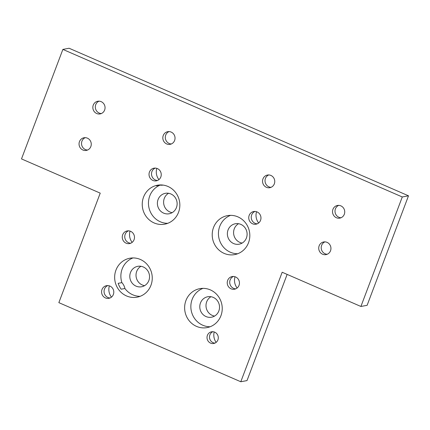 <?xml version="1.0" encoding="UTF-8"?>
<svg xmlns="http://www.w3.org/2000/svg" width="430" height="430" viewBox="0 0 430 430"><rect width="100%" height="100%" fill="white"/><g stroke="black" fill="none" stroke-linecap="round" stroke-linejoin="round"><path stroke-width="0.64" d="M62.877 49.407L402.281 196.967L360.904 306.472L282.177 272.244L240.795 381.754L58.851 302.645L100.228 193.14L21.5 158.912L62.877 49.407L69.096 48.246L408.5 195.811L367.123 305.316L360.904 306.472M185.937 300.527A19.807 18.77 79.4 0 1 199.805 288.664A19.807 18.77 79.4 0 1 221.885 304.698A19.807 18.77 79.4 0 1 207.061 327.606A19.807 18.77 79.4 0 1 188.985 320.495A19.807 18.77 79.4 0 1 185.937 300.527M143.545 197.101A19.807 18.77 79.4 0 1 157.412 185.233A19.807 18.77 79.4 0 1 179.493 201.267A19.807 18.77 79.4 0 1 164.668 224.175A19.807 18.77 79.4 0 1 146.592 217.064A19.807 18.77 79.4 0 1 143.545 197.101M115.96 270.104A19.807 18.77 79.4 0 1 129.828 258.236A19.807 18.77 79.4 0 1 151.903 274.27A19.807 18.77 79.4 0 1 137.079 297.178A19.807 18.77 79.4 0 1 119.008 290.073A19.807 18.77 79.4 0 1 115.96 270.104M213.522 227.524A19.807 18.77 79.4 0 1 227.389 215.656A19.807 18.77 79.4 0 1 249.47 231.695A19.807 18.77 79.4 0 1 234.646 254.603A19.807 18.77 79.4 0 1 216.57 247.492A19.807 18.77 79.4 0 1 213.522 227.524M207.405 335.362A5.939 5.633 -100.6 0 0 208.319 341.35A5.939 5.633 -100.6 0 0 213.742 343.484A5.939 5.633 -100.6 0 0 218.187 336.609A5.939 5.633 -100.6 0 0 211.565 331.799A5.939 5.633 -100.6 0 0 207.405 335.362M122.684 234.78A6.439 6.101 -100.6 0 0 123.679 241.268A6.439 6.101 -100.6 0 0 129.548 243.579A6.439 6.101 -100.6 0 0 134.37 236.134A6.439 6.101 -100.6 0 0 127.194 230.921A6.439 6.101 -100.6 0 0 122.684 234.78M101.996 289.535A6.439 6.101 -100.6 0 0 102.985 296.023A6.439 6.101 -100.6 0 0 108.86 298.334A6.439 6.101 -100.6 0 0 113.681 290.89A6.439 6.101 -100.6 0 0 106.506 285.676A6.439 6.101 -100.6 0 0 101.996 289.535M227.658 280.419A6.439 6.101 -100.6 0 0 228.647 286.907A6.439 6.101 -100.6 0 0 234.522 289.218A6.439 6.101 -100.6 0 0 239.338 281.774A6.439 6.101 -100.6 0 0 232.162 276.56A6.439 6.101 -100.6 0 0 227.658 280.419M262.961 178.896A6.439 6.101 -100.6 0 0 263.955 185.384A6.439 6.101 -100.6 0 0 269.825 187.695A6.439 6.101 -100.6 0 0 274.646 180.251A6.439 6.101 -100.6 0 0 267.471 175.037A6.439 6.101 -100.6 0 0 262.961 178.896M332.944 209.319A6.439 6.101 -100.6 0 0 333.933 215.812A6.439 6.101 -100.6 0 0 339.808 218.123A6.439 6.101 -100.6 0 0 344.623 210.673A6.439 6.101 -100.6 0 0 337.448 205.465A6.439 6.101 -100.6 0 0 332.944 209.319M319.151 245.82A6.439 6.101 -100.6 0 0 320.14 252.313A6.439 6.101 -100.6 0 0 326.015 254.625A6.439 6.101 -100.6 0 0 330.831 247.175A6.439 6.101 -100.6 0 0 323.656 241.966A6.439 6.101 -100.6 0 0 319.151 245.82M249.169 215.398A6.439 6.101 -100.6 0 0 250.158 221.885A6.439 6.101 -100.6 0 0 256.033 224.197A6.439 6.101 -100.6 0 0 260.854 216.752A6.439 6.101 -100.6 0 0 253.678 211.538A6.439 6.101 -100.6 0 0 249.169 215.398M93.262 105.114A6.439 6.101 -100.6 0 0 94.251 111.601A6.439 6.101 -100.6 0 0 100.126 113.912A6.439 6.101 -100.6 0 0 104.942 106.468A6.439 6.101 -100.6 0 0 97.766 101.26A6.439 6.101 -100.6 0 0 93.262 105.114M79.469 141.615A6.439 6.101 -100.6 0 0 80.458 148.108A6.439 6.101 -100.6 0 0 86.333 150.414A6.439 6.101 -100.6 0 0 91.149 142.97A6.439 6.101 -100.6 0 0 83.974 137.761A6.439 6.101 -100.6 0 0 79.469 141.615M149.447 172.043A6.439 6.101 -100.6 0 0 150.441 178.531A6.439 6.101 -100.6 0 0 156.31 180.842A6.439 6.101 -100.6 0 0 161.132 173.398A6.439 6.101 -100.6 0 0 153.956 168.184A6.439 6.101 -100.6 0 0 149.447 172.043M163.239 135.541A6.439 6.101 -100.6 0 0 164.233 142.029A6.439 6.101 -100.6 0 0 170.108 144.34A6.439 6.101 -100.6 0 0 174.924 136.896A6.439 6.101 -100.6 0 0 167.748 131.682A6.439 6.101 -100.6 0 0 163.239 135.541M271.045 187.324A6.439 6.101 79.4 0 1 265.45 178.434A6.439 6.101 79.4 0 1 268.739 174.946M87.548 150.049A6.439 6.101 79.4 0 1 81.953 141.153A6.439 6.101 79.4 0 1 85.242 137.665M341.028 217.752A6.439 6.101 79.4 0 1 335.427 208.856A6.439 6.101 79.4 0 1 338.716 205.368M158.665 185.045A19.807 18.77 -100.6 0 0 156.375 185.814L160.105 185.12A19.807 18.77 -100.6 0 0 149.764 195.94A19.807 18.77 -100.6 0 0 167.721 223.321M157.53 180.471A6.439 6.101 79.4 0 1 151.935 171.575A6.439 6.101 79.4 0 1 155.225 168.092M130.768 243.208A6.439 6.101 79.4 0 1 125.173 234.318A6.439 6.101 79.4 0 1 128.463 230.829M132.988 257.935A19.807 18.77 -100.6 0 0 122.174 268.943A19.807 18.77 -100.6 0 0 121.894 282.639L118.164 283.332A19.807 18.77 -100.6 0 0 121.185 289.202L124.915 288.508A19.807 18.77 -100.6 0 0 140.137 296.324M110.08 297.963A6.439 6.101 79.4 0 1 104.485 289.067A6.439 6.101 79.4 0 1 107.774 285.584M214.957 343.102A5.939 5.633 79.4 0 1 209.888 334.895A5.939 5.633 79.4 0 1 212.834 331.718M235.737 288.847A6.439 6.101 79.4 0 1 230.141 279.952A6.439 6.101 79.4 0 1 233.431 276.469M257.253 223.826A6.439 6.101 79.4 0 1 251.657 214.935A6.439 6.101 79.4 0 1 254.947 211.447M171.323 143.969A6.439 6.101 79.4 0 1 165.727 135.074A6.439 6.101 79.4 0 1 169.017 131.591M101.346 113.547A6.439 6.101 79.4 0 1 95.75 104.651A6.439 6.101 79.4 0 1 99.04 101.163M327.23 254.254A6.439 6.101 79.4 0 1 321.635 245.358A6.439 6.101 79.4 0 1 324.924 241.87M202.965 288.363A19.807 18.77 -100.6 0 0 192.156 299.371A19.807 18.77 -100.6 0 0 210.119 326.746M230.555 215.36A19.807 18.77 -100.6 0 0 219.741 226.368A19.807 18.77 -100.6 0 0 237.704 253.743M130.059 231.109A11.884 11.261 -100.6 0 0 132.155 242.375M235.027 276.748A11.884 11.261 -100.6 0 0 237.129 288.009M287.138 274.404L247.013 380.593L240.795 381.754M121.894 282.639A11.884 11.261 79.4 0 1 124.915 288.508M130.483 272.555A10.401 9.852 79.4 0 1 137.767 266.326A10.401 9.852 79.4 0 1 149.361 274.748A10.401 9.852 79.4 0 1 141.577 286.772A10.401 9.852 79.4 0 1 132.085 283.042A10.401 9.852 79.4 0 1 130.483 272.555M163.142 185.104A11.884 11.261 79.4 0 1 160.105 185.12M158.073 199.552A10.401 9.852 79.4 0 1 165.351 193.323A10.401 9.852 79.4 0 1 176.945 201.74A10.401 9.852 79.4 0 1 169.162 213.769A10.401 9.852 79.4 0 1 159.67 210.033A10.401 9.852 79.4 0 1 158.073 199.552M228.05 229.98A10.401 9.852 79.4 0 1 235.334 223.75A10.401 9.852 79.4 0 1 246.922 232.168A10.401 9.852 79.4 0 1 239.139 244.192A10.401 9.852 79.4 0 1 229.652 240.461A10.401 9.852 79.4 0 1 228.05 229.98M200.466 302.983A10.401 9.852 79.4 0 1 207.749 296.754A10.401 9.852 79.4 0 1 219.338 305.171A10.401 9.852 79.4 0 1 211.555 317.2A10.401 9.852 79.4 0 1 202.068 313.465A10.401 9.852 79.4 0 1 200.466 302.983M168.56 193.285A10.401 9.852 -100.6 0 0 164.292 198.397A10.401 9.852 -100.6 0 0 172.172 212.651M140.975 266.288A10.401 9.852 -100.6 0 0 136.702 271.4A10.401 9.852 -100.6 0 0 144.582 285.654M210.958 296.716A10.401 9.852 -100.6 0 0 206.685 301.822A10.401 9.852 -100.6 0 0 214.565 316.077M238.542 223.713A10.401 9.852 -100.6 0 0 234.269 228.819A10.401 9.852 -100.6 0 0 242.149 243.074M109.37 285.864A11.884 11.261 -100.6 0 0 111.467 297.125M214.204 331.971A11.884 11.261 -100.6 0 0 216.145 342.371M256.543 211.727A11.884 11.261 -100.6 0 0 258.64 222.993M156.821 168.372A11.884 11.261 -100.6 0 0 158.917 179.632M402.281 196.967L408.5 195.811"/></g></svg>
